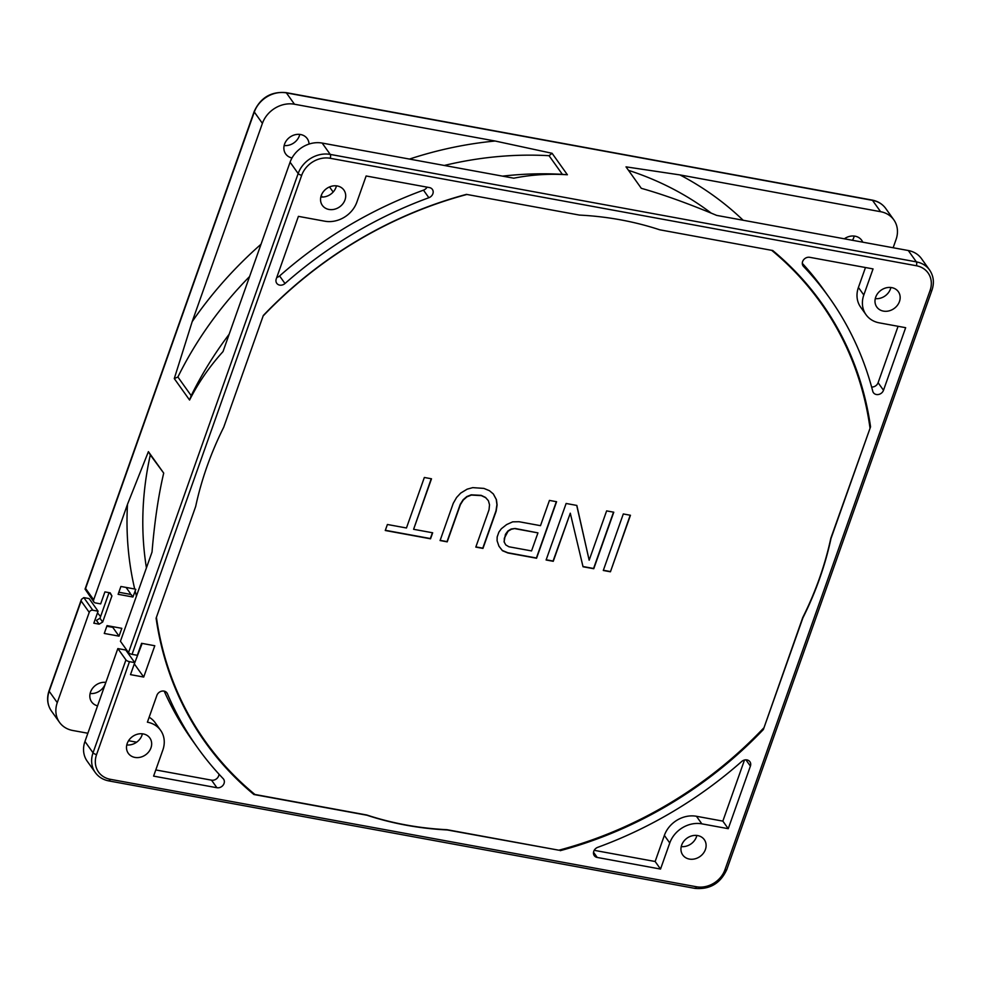 <?xml version="1.0" encoding="UTF-8"?>
<svg xmlns="http://www.w3.org/2000/svg" width="981" height="981" viewBox="0 0 981 981"><rect width="100%" height="100%" fill="white"/><g stroke="black" fill="none" stroke-linecap="round" stroke-linejoin="round"><path stroke-width="1.47" d="M132.055 654.352L301.707 175.28A23.507 19.976 -35.5 0 1 330.217 158.284L916.352 265.741A23.507 19.976 -35.5 0 1 930.074 290.486L724.947 869.767A23.507 19.976 -35.5 0 1 696.436 886.763L110.301 779.306A23.507 19.976 -35.5 0 1 96.579 754.548A2.943 0.981 19.5 0 1 93.036 752.807L84.955 741.464A26.438 22.477 144.5 0 0 87.174 761.17L95.267 772.513A26.438 22.477 -35.5 0 1 93.036 752.807L125.936 659.919A2.943 0.981 19.5 0 0 129.467 661.66L134.753 662.629L130.498 674.634L143.704 677.049L154.79 645.743L141.595 643.315L137.34 655.32L132.055 654.352A2.943 0.981 -160.5 0 1 128.523 652.61L120.43 641.267L152.018 552.07C154.569 521.647 158.468 495.331 163.704 473.1L163.68 473.222M899.454 301.547A13.219 11.232 144.5 0 0 898.338 291.688A13.219 11.232 144.5 0 0 886.26 287.813A13.219 11.232 144.5 0 0 875.69 297.194A13.219 11.232 144.5 0 0 876.806 307.041A13.219 11.232 144.5 0 0 888.884 310.916A13.219 11.232 144.5 0 0 899.454 301.547M705.413 849.509A13.219 11.232 144.5 0 0 704.297 839.65A13.219 11.232 144.5 0 0 692.218 835.775A13.219 11.232 144.5 0 0 681.648 845.156A13.219 11.232 144.5 0 0 682.764 855.003A13.219 11.232 144.5 0 0 694.842 858.878A13.219 11.232 144.5 0 0 705.413 849.509M150.964 747.853A13.219 11.232 144.5 0 0 149.848 737.994A13.219 11.232 144.5 0 0 137.781 734.119A13.219 11.232 144.5 0 0 127.199 743.5A13.219 11.232 144.5 0 0 128.315 753.347A13.219 11.232 144.5 0 0 140.393 757.222A13.219 11.232 144.5 0 0 150.964 747.853M763.586 728.123A377.832 321.118 144.5 0 1 558.851 850.208L447.189 829.951A340.812 289.653 -35.5 0 1 366.943 815.236L253.92 794.512A378.421 321.621 144.5 0 1 156.102 618.202L195.66 506.515A340.812 289.653 -35.5 0 1 223.742 427.189L263.3 315.502A378.421 321.621 -35.5 0 1 466.441 194.373L579.464 215.084A340.812 289.653 -35.5 0 1 659.723 229.799L772.734 250.523A378.421 321.621 -35.5 0 1 870.552 426.833L830.993 538.532A340.812 289.653 -35.5 0 1 802.912 617.846L763.353 729.545L802.728 617.601A340.812 289.653 144.5 0 0 830.821 538.275L870.552 426.833M560.212 850.674A378.421 321.621 144.5 0 0 763.353 729.545M428.869 197.721A387.826 329.616 144.5 0 0 284.993 283.521A5.874 4.991 -35.5 0 1 276.752 283.301A5.874 4.991 -35.5 0 1 276.25 278.923L298.408 216.36L324.809 221.203A26.438 22.477 144.5 0 0 356.888 202.074L366.134 175.979L429.433 187.579A5.874 4.991 -35.5 0 1 432.376 189.394A5.874 4.991 -35.5 0 1 428.869 197.721L423.473 190.155A5.874 4.991 144.5 0 0 427.054 187.15M872.771 391.284A387.826 329.616 144.5 0 0 829.117 297.39A387.826 329.616 144.5 0 0 803.5 266.415A5.874 4.991 -35.5 0 1 803.108 265.937A5.874 4.991 -35.5 0 1 803.549 259.855A5.874 4.991 -35.5 0 1 809.742 257.316L873.053 268.917L863.807 295.011A26.438 22.477 144.5 0 0 866.039 314.717A26.438 22.477 144.5 0 0 879.258 322.847L905.659 327.691L883.501 390.266A5.874 4.991 -35.5 0 1 878.804 394.423A5.874 4.991 -35.5 0 1 873.433 392.707A5.874 4.991 -35.5 0 1 872.771 391.284M750.404 766.112L728.245 828.687L701.844 823.844A26.438 22.477 144.5 0 0 669.765 842.973L660.532 869.068L597.221 857.455A5.874 4.991 -35.5 0 1 594.278 855.653A5.874 4.991 -35.5 0 1 597.785 847.314A387.826 329.616 144.5 0 0 741.661 761.526A5.874 4.991 -35.5 0 1 749.913 761.734A5.874 4.991 -35.5 0 1 750.404 766.112L745.928 759.846M216.911 787.731L153.6 776.118L162.846 750.036A26.438 22.477 144.5 0 0 160.614 730.33A26.438 22.477 144.5 0 0 147.395 722.188L156.899 695.357A5.874 4.991 -35.5 0 1 161.607 691.188A5.874 4.991 -35.5 0 1 166.966 692.905A5.874 4.991 -35.5 0 1 167.42 693.726A387.826 329.616 144.5 0 0 197.537 747.645A387.826 329.616 144.5 0 0 223.165 778.632A5.874 4.991 -35.5 0 1 223.545 779.098A5.874 4.991 -35.5 0 1 223.104 785.192A5.874 4.991 -35.5 0 1 216.911 787.731L211.528 780.165A5.874 4.991 144.5 0 0 218.959 774.144M345.005 199.891A13.219 11.232 144.5 0 0 343.89 190.044A13.219 11.232 144.5 0 0 331.823 186.169A13.219 11.232 144.5 0 0 321.241 195.538A13.219 11.232 144.5 0 0 322.357 205.385A13.219 11.232 144.5 0 0 334.435 209.26A13.219 11.232 144.5 0 0 345.005 199.891M320.824 196.973A13.219 11.232 144.5 0 0 336.017 187.285A13.219 11.232 144.5 0 0 336.434 185.85M284.159 145.531A13.219 11.232 144.5 0 0 299.352 135.844A13.219 11.232 144.5 0 0 299.769 134.409M309.04 144.072A13.219 11.232 144.5 0 0 307.225 138.603A13.219 11.232 144.5 0 0 295.146 134.728A13.219 11.232 144.5 0 0 284.576 144.097A13.219 11.232 144.5 0 0 285.692 153.956A13.219 11.232 144.5 0 0 292.007 157.966M134.139 664.345L142.159 643.426M84.955 741.464L117.843 648.576L125.764 650.023L134.753 662.629M126.782 744.935A13.219 11.232 144.5 0 0 141.975 735.247A13.219 11.232 144.5 0 0 142.392 733.813M681.231 846.591A13.219 11.232 144.5 0 0 696.424 836.903A13.219 11.232 144.5 0 0 696.841 835.469M128.523 652.61L298.163 173.539A26.438 22.477 -35.5 0 1 330.241 154.409L322.16 143.067L513.786 178.199C531.285 174.704 549.152 173.563 567.386 174.765L562.358 174.348A352.571 299.646 -35.5 0 0 502.542 176.139M322.16 143.067A26.438 22.477 144.5 0 0 290.082 162.184L223.018 351.578C209.48 366.587 198.334 382.749 189.578 400.04L174.275 378.58L192.178 321.67A367.262 312.13 -35.5 0 1 261.032 244.232M330.217 158.284A2.943 1.189 100.4 0 0 330.241 154.409L916.377 261.878A26.438 22.477 -35.5 0 1 929.596 270.008L921.502 258.665A26.438 22.477 144.5 0 0 908.283 250.523L716.657 215.391C688.159 203.472 663.046 194.446 641.304 188.315L626.013 166.856L679.943 174.912A367.262 312.13 -35.5 0 1 743.144 220.247M875.273 298.629A13.219 11.232 144.5 0 0 890.466 288.941A13.219 11.232 144.5 0 0 890.883 287.507M109.185 626.013L108.965 626.638M100.577 616.559L97.475 612.904M89.234 612.352L81.153 601.01L81.423 599.379L83.814 597.613L89.099 598.582L98.088 611.188L92.803 610.231A2.943 2.502 144.5 0 0 89.234 612.352L57.266 702.629A26.438 22.477 144.5 0 0 59.498 722.335A26.438 22.477 144.5 0 0 72.717 730.477L87.861 733.248M852.44 240.284A13.219 11.232 144.5 0 0 853.801 237.5A13.219 11.232 144.5 0 0 854.218 236.065M90.117 693.493A13.219 11.232 144.5 0 0 105.31 683.806A13.219 11.232 144.5 0 0 105.727 682.371M862.728 242.172A13.219 11.232 144.5 0 0 861.674 240.259A13.219 11.232 144.5 0 0 844.347 238.8M192.178 321.67L262.405 123.361L254.312 112.018A2.943 0.981 -160.5 0 1 254.177 111.515L85.053 589.103L93.918 602.015A2.943 2.502 144.5 0 0 95.39 602.923L100.675 603.891L104.918 591.886L110.203 592.855L111.92 595.945L102.674 622.04L99.118 624.161L93.833 623.193L98.088 611.188M409.482 159.069A367.262 312.13 -35.5 0 1 495.135 141.019L294.472 104.231A26.438 22.477 144.5 0 0 262.405 123.361M679.943 174.912L880.607 211.7L872.514 200.357A2.943 1.189 -79.6 0 0 872.121 200.075C877.885 201.179 882.422 203.987 885.733 208.487A26.438 22.477 144.5 0 0 872.514 200.357L286.391 92.888A2.943 1.189 -79.6 0 0 285.998 92.606C271.136 91.331 260.529 97.634 254.177 111.515M893.139 247.752L896.045 239.536A26.438 22.477 144.5 0 0 893.826 219.83A26.438 22.477 144.5 0 0 880.607 211.7M146.427 567.864A352.571 299.646 144.5 0 1 150.301 454.939L148.401 451.64L127.493 504.32L93.673 599.82A2.943 2.502 144.5 0 0 93.918 602.015M127.493 504.32A367.262 312.13 144.5 0 0 134.704 589.005L135.795 589.348L132.913 597.012L118.125 594.302L120.896 586.479L134.704 589.005M135.12 590.77A367.262 312.13 144.5 0 0 136.445 596.031M136.653 742.2L128.56 740.716M105.862 682.384A13.219 11.232 144.5 0 0 90.534 692.059A13.219 11.232 144.5 0 0 91.65 701.918A13.219 11.232 144.5 0 0 97.56 705.83M104.268 633.444L107.039 625.62L121.816 628.331L119.044 636.154L104.268 633.444M118.848 592.242L131.111 594.498L132.913 597.012M106.819 626.246L112.754 627.325L119.044 636.154M129.848 594.265L130.215 593.235L126.071 587.423M150.301 454.939L163.704 473.1L148.401 451.64M495.135 141.019L552.082 153.294L567.386 174.765M125.936 659.919L117.843 648.576M93.673 599.82L85.58 588.477L85.053 589.115M109.639 592.745L111.92 595.945M109.05 592.647L99.976 618.263L102.674 622.04M99.976 618.263L96.42 620.384L99.118 624.161M143.704 677.049L134.716 664.444M628.49 170.338A352.571 299.646 -35.5 0 1 711.2 213.11M249.603 276.507A352.571 299.646 -35.5 0 0 177.892 377.011L174.275 378.58M444.295 165.458A352.571 299.646 -35.5 0 1 549.053 155.697L562.358 174.348M552.082 153.294L549.053 155.697M177.892 377.011L191.197 395.662A352.571 299.646 -35.5 0 1 229.137 334.276M191.197 395.662L189.578 400.04M466.956 194.459A377.832 321.118 144.5 0 0 263.141 315.956M869.963 427.753A377.832 321.118 144.5 0 0 771.716 250.339M558.851 850.208L447.017 829.705A340.812 289.653 144.5 0 1 366.759 814.99L254.925 794.475A377.832 321.118 144.5 0 1 156.42 617.331M623.303 513.958L603.29 570.476L610.44 571.788L630.452 515.27L623.303 513.958M606.626 510.893L589.164 560.2L576.84 505.436L566.123 503.474L546.11 559.992L553.259 561.304L570.292 513.198L583.033 566.76L593.763 568.722L613.775 512.205L606.626 510.893M497.171 536.938L497.085 540.764L498.961 546.221L502.444 550.709L507.986 553.002L536.57 558.238L556.583 501.72L549.446 500.408L540.494 525.669L519.047 521.733L512.671 521.843L506.625 524.577L501.352 528.734L498.875 532.119L497.171 536.938M453.271 503.265L440.077 540.543L447.213 541.855L460.42 504.577L463.314 499.991L466.981 496.815L471.395 495.074L481.352 495.613L485.693 497.686L488.415 500.751L489.531 504.798L489.016 509.826L475.81 547.104L482.959 548.416L496.165 511.138L497.097 504.908L496.423 499.66L493.357 493.97L489.445 490.696L483.915 488.403L472.768 487.631L467.152 489.163L460.678 493.1L456.594 497.477L453.271 503.265M385.263 530.5L430.536 538.802L432.67 532.793L413.602 529.299L431.493 478.789L424.344 477.477L406.453 527.986L387.397 524.492L385.263 530.5M515.307 528.734L537.944 532.879L531.555 550.917L508.918 546.773L505.767 544.909L504.234 542.064L504.32 538.238L508.072 531.248L511.309 529.274L515.123 528.477L537.944 532.879M253.92 794.512L254.925 794.475M610.44 571.788L630.207 515.221M603.364 570.268L610.256 571.531M582.984 566.528L593.579 568.477L613.517 512.168M546.184 559.783L553.076 561.046L570.292 513.198M589.164 560.2L576.718 505.411M498.949 546.184L502.272 550.451L507.802 552.744L536.399 557.993L556.337 501.683M505.767 544.909L504.062 541.819L505.423 534.387L507.888 530.991L511.126 529.029L515.123 528.477M475.883 546.895L482.787 548.158L495.981 510.88L496.926 504.651L496.239 499.403L493.284 493.909M440.138 540.347L447.042 541.61L460.236 504.332L463.13 499.734L466.797 496.57L471.223 494.816L481.18 495.356L485.521 497.441L488.415 500.751M385.337 530.292L430.365 538.544L432.413 532.744M413.602 529.299L431.235 478.74M276.777 277.451A5.874 4.991 144.5 0 0 279.597 275.955A387.826 329.616 -35.5 0 1 423.473 190.155M866.039 314.717L860.644 307.151A26.438 22.477 -35.5 0 1 858.412 287.445L865.475 267.531M871.631 387.029A5.874 4.991 144.5 0 0 878.105 382.7L898.081 326.305M802.299 263.337A387.826 329.616 -35.5 0 1 823.733 289.824L829.117 297.39M594.216 850.331L655.136 861.502L664.37 835.407A26.438 22.477 -35.5 0 1 696.449 816.278L722.85 821.122L744.493 760.03M155.795 769.95L211.528 780.165M149.149 717.246A26.438 22.477 -35.5 0 1 155.219 722.764L160.614 730.33M197.537 747.645L192.141 740.091A387.826 329.616 -35.5 0 1 164.195 691.139M660.532 869.068L655.136 861.502M728.245 828.687L722.85 821.122M96.579 754.548L129.467 661.66M916.352 265.741A2.943 1.189 100.4 0 0 916.377 261.878L908.283 250.523M294.472 104.231L286.391 92.888A26.438 22.477 144.5 0 0 254.312 112.018L85.58 588.477M301.707 175.28A2.943 0.981 19.5 0 1 298.163 173.539L290.082 162.184M57.266 702.629L49.185 691.286A2.943 0.981 -160.5 0 1 49.05 690.796C46.561 698.214 47.346 704.959 51.404 710.992L59.498 722.335M81.153 601.01L49.185 691.286A26.438 22.477 144.5 0 0 51.404 710.992M83.814 597.613L92.803 610.231M930.074 290.486A2.943 0.981 -160.5 0 0 931.95 290.204L726.823 869.485A2.943 0.981 -160.5 0 1 724.947 869.767M694.609 888.112A2.943 1.189 -79.6 0 0 695.002 888.394A2.943 1.189 -79.6 0 0 696.436 886.763M108.486 780.643A2.943 1.189 -79.6 0 0 108.879 780.925A2.943 1.189 -79.6 0 0 110.301 779.306M322.332 197.046L321.253 195.526M284.993 283.521L279.597 275.955M803.5 266.415L802.789 265.422M883.501 390.266L878.105 382.7M863.807 295.011L858.412 287.445M597.221 857.455L593.53 852.281M669.765 842.973L664.37 835.407M701.844 823.844L696.449 816.278M167.42 693.726L166.341 692.206M885.733 208.487L893.826 219.83M872.121 200.075L285.998 92.606M81.423 599.379L49.05 690.796M726.823 869.485C720.471 883.366 709.864 889.669 695.002 888.394L108.879 780.925C103.115 779.821 98.578 777.013 95.267 772.513M931.95 290.204C934.439 282.786 933.654 276.041 929.596 270.008M333.16 192.031L329.518 186.93"/></g></svg>
